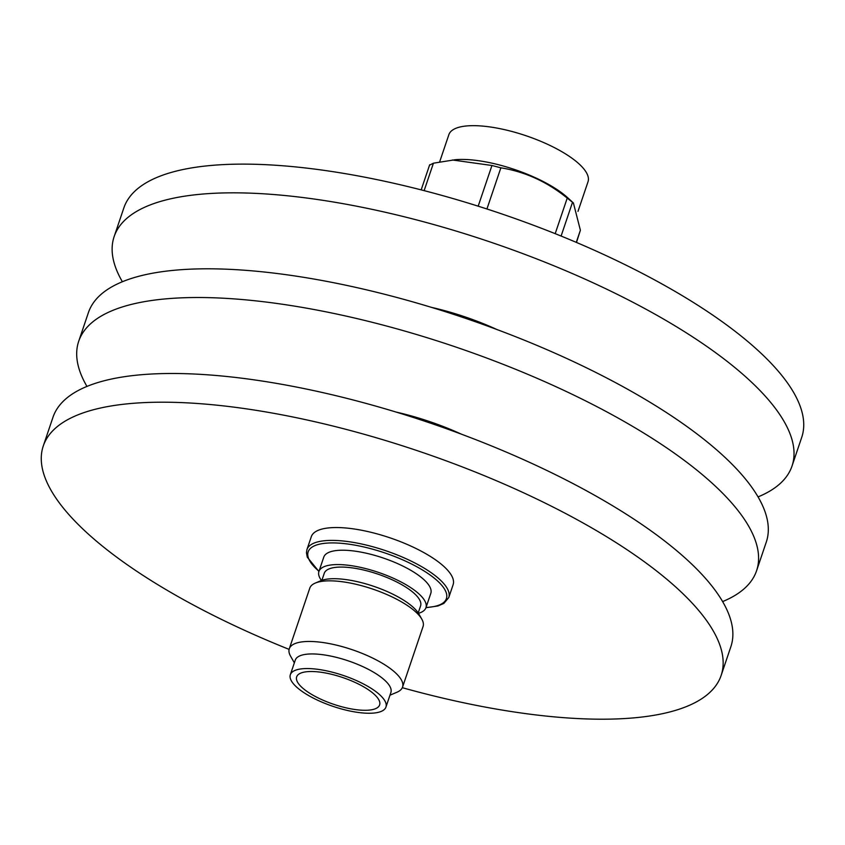 <?xml version="1.0" encoding="UTF-8"?>
<svg xmlns="http://www.w3.org/2000/svg" width="845" height="845" viewBox="0 0 845 845"><rect width="100%" height="100%" fill="white"/><g stroke="black" fill="none" stroke-linecap="round" stroke-linejoin="round"><path stroke-width="1.27" d="M315.291 583.071L320.751 580.758A55.083 17.777 18.7 0 1 336.849 578.762A55.083 17.777 18.7 0 1 418.856 613.966L421.782 619.11A59.794 19.298 -161.3 0 0 412.392 609.129A59.794 19.298 -161.3 0 0 332.761 580.895A59.794 19.298 -161.3 0 0 315.291 583.071A59.794 19.298 -161.3 0 0 309.788 588.152L289.275 648.77A59.794 19.298 18.7 0 1 331.177 643.964A59.794 19.298 18.7 0 1 391.879 669.747A59.794 19.298 18.7 0 1 402.547 687.112A59.794 19.298 18.7 0 1 397.044 692.192L389.967 695.192M402.547 687.112L423.07 626.494A59.794 19.298 -161.3 0 0 421.782 619.11M429.82 165.018L433.432 163.191L455.36 159.705A73.452 23.702 18.7 0 1 563.488 194.192A73.452 23.702 18.7 0 1 567.65 197.709L573.406 202.98M452.381 159.98L491.948 165.493L500.863 167.817C524.977 171.683 547.095 181.781 567.227 198.1L573.406 202.99L580.388 230.241L576.48 242.452M439.675 161.817L448.875 134.64A73.452 23.702 18.7 0 1 500.346 128.746A73.452 23.702 18.7 0 1 574.917 160.423A73.452 23.702 18.7 0 1 588.025 181.738L577.991 211.366M313.484 671.553A43.782 14.133 -161.3 0 0 296.658 676.866A43.782 14.133 -161.3 0 0 317.266 697.484A43.782 14.133 -161.3 0 0 362.79 710.254A43.782 14.133 -161.3 0 0 379.616 704.941A43.782 14.133 -161.3 0 0 359.009 684.313A43.782 14.133 -161.3 0 0 313.484 671.553M321.459 580.473A56.499 18.231 18.7 0 1 318.914 571.484A56.499 18.231 18.7 0 1 358.502 566.942A56.499 18.231 18.7 0 1 415.867 591.31A56.499 18.231 18.7 0 1 425.943 607.713A56.499 18.231 18.7 0 1 418.455 613.312M306.946 549.556L306.439 552.693L307.284 557.172L318.914 571.473L323.772 557.13A56.499 18.231 18.7 0 1 363.361 552.588A56.499 18.231 18.7 0 1 420.725 576.955A56.499 18.231 18.7 0 1 430.802 593.359L425.943 607.713L437.942 605.971L443.847 603.414L448.769 597.552L453.121 584.698A74.856 24.156 18.7 0 0 439.759 562.971A74.856 24.156 18.7 0 0 363.762 530.681A74.856 24.156 18.7 0 0 311.298 536.702L306.946 549.556A74.856 24.156 18.7 0 1 359.41 543.536A74.856 24.156 18.7 0 1 435.407 575.825A74.856 24.156 18.7 0 1 448.769 597.552M321.882 580.325L324.258 573.29A50.848 16.404 18.7 0 1 359.896 569.203A50.848 16.404 18.7 0 1 411.515 591.13A50.848 16.404 18.7 0 1 420.588 605.897L418.212 612.931M294.356 662.829L290.553 656.143A59.794 19.298 18.7 0 1 289.275 648.77M290.331 674.722L295.275 660.114A50.468 16.287 18.7 0 1 330.638 656.058A50.468 16.287 18.7 0 1 381.887 677.827A50.468 16.287 18.7 0 1 390.886 692.477L385.943 707.085A50.468 16.287 18.7 0 1 350.58 711.141A50.468 16.287 18.7 0 1 299.341 689.372A50.468 16.287 18.7 0 1 290.331 674.722A50.468 16.287 18.7 0 1 325.695 670.666A50.468 16.287 18.7 0 1 376.944 692.425A50.468 16.287 18.7 0 1 385.943 707.085M122.388 281.744A357.826 115.469 18.7 0 1 114.138 236.611A357.826 115.469 18.7 0 1 364.882 207.849A357.826 115.469 18.7 0 1 728.158 362.167A357.826 115.469 18.7 0 1 792.019 466.06A357.826 115.469 18.7 0 1 758.049 496.902M114.138 236.611L123.856 207.902A357.826 115.469 18.7 0 1 374.599 179.14A357.826 115.469 18.7 0 1 737.875 333.458A357.826 115.469 18.7 0 1 801.725 437.351L792.019 466.06M431.425 307.358A112.998 36.462 18.7 0 1 496.987 329.55M86.95 386.429A357.826 115.469 18.7 0 1 78.701 341.296A357.826 115.469 18.7 0 1 329.455 312.534A357.826 115.469 18.7 0 1 692.731 466.852A357.826 115.469 18.7 0 1 756.581 570.734A357.826 115.469 18.7 0 1 722.612 601.587M78.701 341.296L88.419 312.587A357.826 115.469 18.7 0 1 339.162 283.825A357.826 115.469 18.7 0 1 702.438 438.143A357.826 115.469 18.7 0 1 766.299 542.036L756.581 570.734M395.988 412.043A112.998 36.462 18.7 0 1 461.55 434.235M289.096 649.372A357.826 115.469 18.7 0 1 107.125 549.863A357.826 115.469 18.7 0 1 43.275 445.97A357.826 115.469 18.7 0 1 294.018 417.219A357.826 115.469 18.7 0 1 657.294 571.537A357.826 115.469 18.7 0 1 721.144 675.419A357.826 115.469 18.7 0 1 402.315 687.693M43.275 445.97L52.981 417.272A357.826 115.469 18.7 0 1 303.735 388.51A357.826 115.469 18.7 0 1 667.011 542.828A357.826 115.469 18.7 0 1 730.862 646.721L721.144 675.419M426.028 607.47A72.976 23.554 -161.3 0 0 433.39 577.452A72.976 23.554 -161.3 0 0 337.778 543.06A72.976 23.554 -161.3 0 0 318.987 571.252M500.863 167.817L486.931 208.979M478.175 206.18L491.948 165.493M433.432 163.191L424.137 190.643M576.279 242.367L580.388 230.241M572.53 202.261L561.101 236.051M555.197 233.674L567.227 198.1M421.169 189.882L429.693 164.712"/></g></svg>
